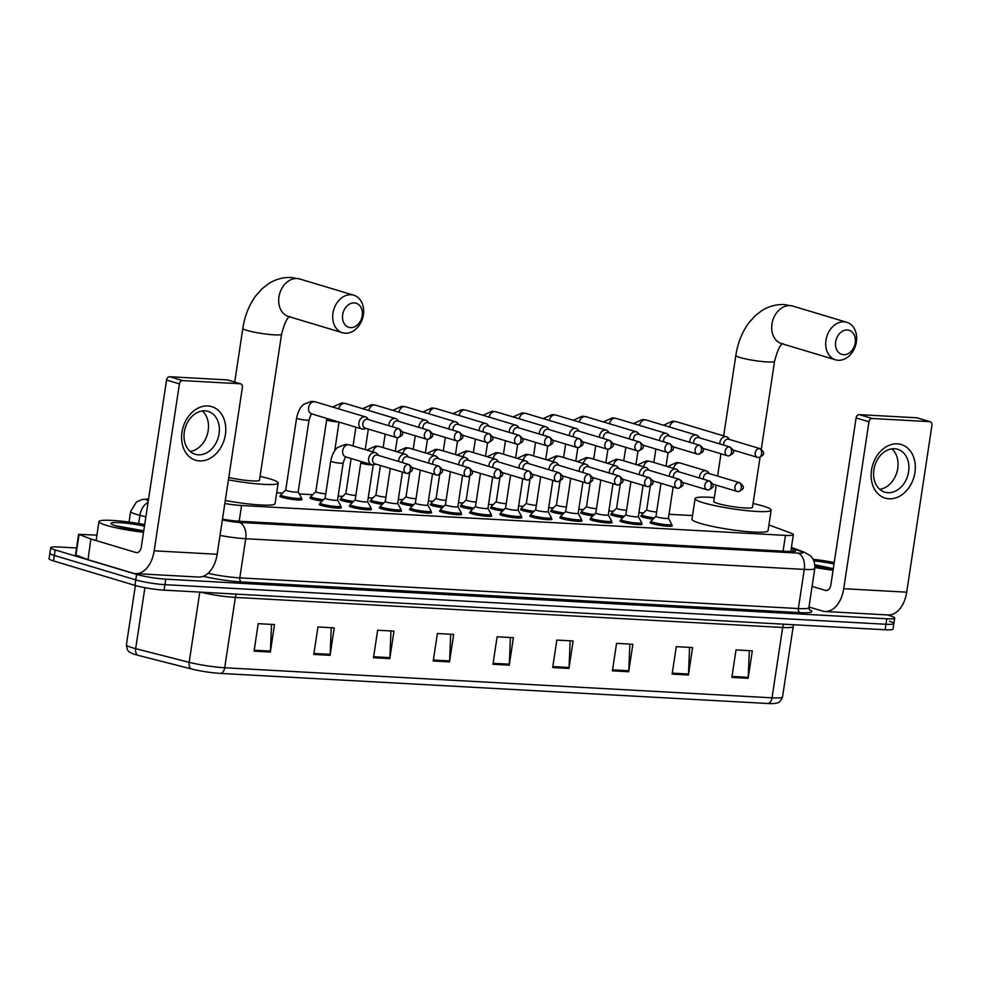 <?xml version="1.0" encoding="UTF-8"?>
<svg xmlns="http://www.w3.org/2000/svg" width="981" height="981" viewBox="0 0 981 981"><rect width="100%" height="100%" fill="white"/><g stroke="black" fill="none" stroke-linecap="round" stroke-linejoin="round"><path stroke-width="1.47" d="M671.605 525.313A11.196 1.3 -171.4 0 1 672.23 525.865A11.196 1.3 -171.4 0 1 664.701 525.975A11.196 1.3 -171.4 0 1 652.475 523.719A11.196 1.3 -171.4 0 1 650.096 522.53A11.196 1.3 -171.4 0 1 650.857 522.174M641.525 523.67A11.196 1.3 -171.4 0 1 642.15 524.222A11.196 1.3 -171.4 0 1 634.621 524.32A11.196 1.3 -171.4 0 1 622.395 522.064A11.196 1.3 -171.4 0 1 620.017 520.874A11.196 1.3 -171.4 0 1 620.777 520.531M611.445 522.015A11.196 1.3 -171.4 0 1 612.07 522.566A11.196 1.3 -171.4 0 1 604.541 522.665A11.196 1.3 -171.4 0 1 592.316 520.408A11.196 1.3 -171.4 0 1 589.937 519.219A11.196 1.3 -171.4 0 1 590.697 518.875M581.365 520.359A11.196 1.3 -171.4 0 1 581.991 520.911A11.196 1.3 -171.4 0 1 574.461 521.021A11.196 1.3 -171.4 0 1 562.236 518.765A11.196 1.3 -171.4 0 1 559.857 517.563A11.196 1.3 -171.4 0 1 560.617 517.22M551.285 518.704A11.196 1.3 -171.4 0 1 551.911 519.256A11.196 1.3 -171.4 0 1 544.381 519.366A11.196 1.3 -171.4 0 1 532.156 517.11A11.196 1.3 -171.4 0 1 529.777 515.908A11.196 1.3 -171.4 0 1 530.537 515.565M521.205 517.048A11.196 1.3 -171.4 0 1 521.831 517.612A11.196 1.3 -171.4 0 1 514.302 517.71A11.196 1.3 -171.4 0 1 502.076 515.454A11.196 1.3 -171.4 0 1 499.697 514.265A11.196 1.3 -171.4 0 1 500.457 513.909M491.125 515.405A11.196 1.3 -171.4 0 1 491.751 515.957A11.196 1.3 -171.4 0 1 484.222 516.055A11.196 1.3 -171.4 0 1 471.996 513.799A11.196 1.3 -171.4 0 1 469.617 512.609A11.196 1.3 -171.4 0 1 470.377 512.266M461.045 513.75A11.196 1.3 -171.4 0 1 461.671 514.302A11.196 1.3 -171.4 0 1 454.142 514.412A11.196 1.3 -171.4 0 1 441.916 512.156A11.196 1.3 -171.4 0 1 439.537 510.954A11.196 1.3 -171.4 0 1 440.297 510.611M430.966 512.094A11.196 1.3 -171.4 0 1 431.591 512.646A11.196 1.3 -171.4 0 1 424.062 512.756A11.196 1.3 -171.4 0 1 411.836 510.5A11.196 1.3 -171.4 0 1 409.457 509.298A11.196 1.3 -171.4 0 1 410.217 508.955M400.886 510.439A11.196 1.3 -171.4 0 1 401.511 510.991A11.196 1.3 -171.4 0 1 393.982 511.101A11.196 1.3 -171.4 0 1 381.756 508.845A11.196 1.3 -171.4 0 1 379.377 507.643A11.196 1.3 -171.4 0 1 380.138 507.3M370.806 508.783A11.196 1.3 -171.4 0 1 371.431 509.347A11.196 1.3 -171.4 0 1 363.902 509.446A11.196 1.3 -171.4 0 1 351.676 507.189A11.196 1.3 -171.4 0 1 349.297 506A11.196 1.3 -171.4 0 1 350.058 505.656M340.726 507.14A11.196 1.3 -171.4 0 1 341.351 507.692A11.196 1.3 -171.4 0 1 333.822 507.79A11.196 1.3 -171.4 0 1 321.596 505.534A11.196 1.3 -171.4 0 1 319.217 504.344A11.196 1.3 -171.4 0 1 319.978 504.001M562.812 514.252A11.196 1.3 -171.4 0 1 552.928 512.278A11.196 1.3 -171.4 0 1 550.549 511.076A11.196 1.3 -171.4 0 1 551.31 510.733M532.732 512.597A11.196 1.3 -171.4 0 1 522.848 510.623A11.196 1.3 -171.4 0 1 520.47 509.433A11.196 1.3 -171.4 0 1 521.23 509.09M502.652 510.942A11.196 1.3 -171.4 0 1 492.769 508.967A11.196 1.3 -171.4 0 1 490.39 507.778A11.196 1.3 -171.4 0 1 491.15 507.435M472.572 509.286A11.196 1.3 -171.4 0 1 462.689 507.324A11.196 1.3 -171.4 0 1 460.31 506.122A11.196 1.3 -171.4 0 1 461.07 505.779M592.892 515.896A11.196 1.3 -171.4 0 1 583.008 513.934A11.196 1.3 -171.4 0 1 580.629 512.732A11.196 1.3 -171.4 0 1 581.39 512.389M653.052 519.207A11.196 1.3 -171.4 0 1 643.168 517.232A11.196 1.3 -171.4 0 1 640.789 516.043A11.196 1.3 -171.4 0 1 641.549 515.699M622.972 517.551A11.196 1.3 -171.4 0 1 613.088 515.589A11.196 1.3 -171.4 0 1 610.709 514.387A11.196 1.3 -171.4 0 1 611.47 514.044M442.492 507.631A11.196 1.3 -171.4 0 1 432.609 505.669A11.196 1.3 -171.4 0 1 430.23 504.467A11.196 1.3 -171.4 0 1 430.99 504.124M412.412 505.988A11.196 1.3 -171.4 0 1 402.529 504.013A11.196 1.3 -171.4 0 1 400.15 502.812A11.196 1.3 -171.4 0 1 400.91 502.468M382.332 504.332A11.196 1.3 -171.4 0 1 372.449 502.358A11.196 1.3 -171.4 0 1 370.07 501.168A11.196 1.3 -171.4 0 1 370.83 500.825M352.253 502.677A11.196 1.3 -171.4 0 1 342.369 500.702A11.196 1.3 -171.4 0 1 339.99 499.513A11.196 1.3 -171.4 0 1 340.75 499.17M322.173 501.021A11.196 1.3 -171.4 0 1 312.289 499.059A11.196 1.3 -171.4 0 1 309.91 497.858A11.196 1.3 -171.4 0 1 310.67 497.514M301.339 498.998A11.196 1.3 -171.4 0 1 301.964 499.55A11.196 1.3 -171.4 0 1 294.435 499.66A11.196 1.3 -171.4 0 1 282.209 497.404A11.196 1.3 -171.4 0 1 279.83 496.202A11.196 1.3 -171.4 0 1 280.591 495.859M224.833 503.498A20.981 2.453 8.6 0 0 241.559 505.509L785.462 535.393A20.981 2.453 8.6 0 0 793.359 534.67A20.981 2.453 8.6 0 0 790.882 533.088L768.92 524.945M692.525 515.565L669.03 514.277M643.585 512.879L638.95 512.622M613.505 511.224L608.87 510.966M583.425 509.568L578.79 509.311M553.345 507.913L548.71 507.668M523.265 506.27L518.63 506.012M493.185 504.614L488.55 504.357M463.106 502.959L458.47 502.701M433.026 501.303L428.39 501.046M402.946 499.648L398.311 499.403M372.866 498.005L368.231 497.747M342.798 496.349L338.151 496.092M312.718 494.694L299.279 493.958M282.638 493.038L276.703 492.72M887.241 614.915L890.233 615.81A20.981 2.453 -171.4 0 1 894.697 618.055A20.981 2.453 -171.4 0 1 886.799 618.778L165.764 579.158A20.981 2.453 -171.4 0 1 136.617 574.4L55.169 549.949A20.981 2.453 -171.4 0 1 50.718 547.705A20.981 2.453 -171.4 0 1 58.602 546.981L76.567 547.974M894.697 618.055L893.863 623.548A20.981 2.453 -171.4 0 1 885.978 624.272L164.931 584.651A20.981 2.453 -171.4 0 1 135.783 579.894L54.347 555.442A20.981 2.453 -171.4 0 1 49.884 553.198A20.981 2.453 -171.4 0 0 54.347 555.442L135.783 579.894A20.981 2.453 -171.4 0 0 164.931 584.651L885.978 624.272A20.981 2.453 -171.4 0 0 893.863 623.548A20.981 2.453 -171.4 0 0 889.399 621.304M222.466 519.17A20.981 2.453 8.6 0 0 239.732 521.267L787.866 551.396A20.981 2.453 8.6 0 0 795.763 550.672A20.981 2.453 8.6 0 0 793.286 549.078L791.287 548.342M767.939 703.5L220.627 673.42A22.943 2.673 -171.4 0 1 191.479 668.968L137.99 655.308A22.943 2.673 -171.4 0 1 132.153 653.469C130.166 651.838 127.358 653.174 126.414 644.762A27.983 3.262 8.6 0 0 135.672 648.662L189.161 662.322A27.983 3.262 8.6 0 0 224.71 667.754L772.022 697.834A6.99 4.402 93.1 0 1 767.939 703.5A22.943 2.673 -171.4 0 0 774.487 703.487C776.878 702.519 779.159 704.616 782.544 696.866L793.188 626.528A27.983 3.262 -171.4 0 1 782.666 627.484L235.354 597.417A27.983 3.262 -171.4 0 1 200.418 592.144M893.863 623.548L893.029 629.042A20.981 2.453 -171.4 0 1 885.144 629.765L164.097 590.145A20.981 2.453 -171.4 0 1 134.949 585.387L53.514 560.936A20.981 2.453 -171.4 0 1 49.05 558.692L50.718 547.705M373.503 657.711L377.66 630.231L393.957 631.126L389.8 658.607L373.503 657.711M313.785 654.437L317.942 626.957L334.227 627.852L330.07 655.333L313.785 654.437M254.054 651.151L258.211 623.671L274.496 624.566L270.351 652.046L254.054 651.151M552.683 667.558L556.84 640.078L573.125 640.973L568.968 668.453L552.683 667.558M612.414 670.845L616.559 643.364L632.855 644.259L628.698 671.74L612.414 670.845M672.132 674.119L676.289 646.651L692.574 647.546L688.417 675.014L672.132 674.119M731.863 677.405L736.008 649.925L752.304 650.82L748.147 678.3L731.863 677.405M433.234 660.998L437.391 633.518L453.676 634.413L449.519 661.893L433.234 660.998M492.953 664.272L497.109 636.804L513.406 637.699L509.249 665.167L492.953 664.272M510.402 637.527L509.335 664.198A5.592 3.519 93.1 0 1 509.249 665.167M450.684 634.253L449.617 660.924A5.592 3.519 93.1 0 1 449.519 661.893M749.3 650.661L748.233 677.331A5.592 3.519 93.1 0 1 748.147 678.3M689.582 647.374L688.515 674.045A5.592 3.519 93.1 0 1 688.417 675.014M629.851 644.1L628.784 670.771A5.592 3.519 93.1 0 1 628.698 671.74M570.133 640.814L569.066 667.485A5.592 3.519 93.1 0 1 568.968 668.453M271.504 624.407L270.437 651.077A5.592 3.519 93.1 0 1 270.351 652.046M331.222 627.681L330.168 654.352A5.592 3.519 93.1 0 1 330.07 655.333M390.953 630.967L389.886 657.638A5.592 3.519 93.1 0 1 389.8 658.607M813.114 559.293A34.973 4.083 -171.4 0 1 834.242 562.493M833.31 568.649A22.808 2.661 -171.4 0 1 814.966 566.025M813.899 560.899A22.808 2.661 -171.4 0 1 834.009 564.001M832.979 568.624L814.88 564.7M833.077 570.169A34.973 4.083 -171.4 0 1 814.917 567.521M828.455 568.146L814.929 565.24M897.382 443.841A27.983 21.508 -73.3 0 1 914.942 472.511A27.983 21.508 -73.3 0 1 889.068 498.802A27.983 21.508 -73.3 0 1 871.508 470.132A27.983 21.508 -73.3 0 1 897.382 443.841M887.928 492.707A22.379 17.204 106.7 0 0 908.247 473.688A22.379 17.204 106.7 0 0 897.689 449.286A22.379 17.204 106.7 0 0 894.574 448.746A22.379 17.204 106.7 0 0 874.255 467.765A22.379 17.204 106.7 0 0 884.813 492.168A22.379 17.204 106.7 0 0 887.928 492.707M891.888 448.857A22.379 17.204 -73.3 0 1 896.842 472.413A22.379 17.204 -73.3 0 1 879.736 489.335M808.982 606.994L822.421 611.028A27.983 17.597 -86.9 0 0 825.046 611.494A27.983 17.597 -86.9 0 0 843.721 588.698L868.97 421.781L856.106 417.918L830.858 584.848A6.99 4.402 93.1 0 1 826.198 590.537A6.99 4.402 93.1 0 1 825.536 590.427L812.096 586.393M825.046 611.494L888.026 614.952A27.983 17.597 -86.9 0 0 906.702 592.168L931.95 425.239A3.495 2.685 106.7 0 0 930.246 421.744A3.495 2.685 106.7 0 0 929.755 421.658L916.892 417.796A3.495 2.685 -73.3 0 1 917.382 417.881L930.246 421.744M856.106 417.918A3.495 2.685 -73.3 0 1 859.344 414.632L872.207 418.495L929.755 421.658M872.207 418.495A3.495 2.685 106.7 0 0 868.97 421.781M859.344 414.632L916.892 417.796M847.326 329.984A12.594 9.675 106.7 0 0 835.689 341.805A12.594 9.675 106.7 0 0 843.586 354.705A12.594 9.675 106.7 0 0 855.236 342.884A12.594 9.675 106.7 0 0 847.326 329.984M838.265 360.297A19.583 15.058 -73.3 0 1 835.542 359.819A19.583 15.058 -73.3 0 1 826.296 338.47A19.583 15.058 -73.3 0 1 844.077 321.829A19.583 15.058 -73.3 0 1 846.799 322.295A19.583 15.058 -73.3 0 1 856.045 343.657A19.583 15.058 -73.3 0 1 838.265 360.297M716.228 485.154L713.763 501.45A19.583 2.281 8.6 0 0 717.92 503.535A19.583 2.281 8.6 0 0 739.318 507.484A19.583 2.281 8.6 0 0 752.488 507.3L760.042 457.391M753.065 503.486A38.467 4.488 -171.4 0 1 762.985 506.012A38.467 4.488 -171.4 0 1 771.164 510.132A38.467 4.488 -171.4 0 1 745.29 510.488A38.467 4.488 -171.4 0 1 703.267 502.738A38.467 4.488 -171.4 0 1 695.088 498.618A38.467 4.488 -171.4 0 1 714.34 497.625M771.164 510.132L768.049 530.733A38.467 4.488 -171.4 0 1 742.163 531.101A38.467 4.488 -171.4 0 1 700.152 523.339A38.467 4.488 -171.4 0 1 691.973 519.231L695.088 498.618M354.325 302.896A12.594 9.675 106.7 0 0 342.676 314.717A12.594 9.675 106.7 0 0 350.585 327.617A12.594 9.675 106.7 0 0 362.222 315.796A12.594 9.675 106.7 0 0 354.325 302.896M345.263 333.197A19.583 15.058 -73.3 0 1 342.541 332.731A19.583 15.058 -73.3 0 1 333.295 311.382A19.583 15.058 -73.3 0 1 351.075 294.729A19.583 15.058 -73.3 0 1 353.798 295.207A19.583 15.058 -73.3 0 1 363.044 316.556A19.583 15.058 -73.3 0 1 345.263 333.197M260.063 476.398A38.467 4.488 -171.4 0 1 269.983 478.924A38.467 4.488 -171.4 0 1 278.163 483.044A38.467 4.488 -171.4 0 1 228.414 479.856M228.769 477.465A19.583 2.281 8.6 0 0 248.782 480.641A19.583 2.281 8.6 0 0 259.487 480.212L281.572 334.178A19.583 2.281 8.6 0 1 274.214 334.852A19.583 2.281 8.6 0 1 247.004 330.413A19.583 2.281 8.6 0 1 242.847 328.316L234.717 382.063M278.163 483.044L275.048 503.645A38.467 4.488 -171.4 0 1 225.287 500.469M656.645 511.996A6.291 0.736 -171.4 0 1 648.012 510.574A6.291 0.736 -171.4 0 1 646.675 509.899A6.291 0.736 -171.4 0 1 646.7 509.838M654.401 517.894A10.497 1.226 -171.4 0 1 643.916 515.896A10.497 1.226 -171.4 0 1 641.684 514.767A10.497 1.226 -171.4 0 1 641.746 514.669L646.675 509.875L650.256 486.196M729.533 439.488L728.638 438.274A6.291 4.844 106.7 0 0 726.565 436.766A6.291 4.844 106.7 0 0 725.682 436.619A6.291 4.844 106.7 0 0 719.87 442.529A6.291 4.844 106.7 0 0 719.784 443.939M760.091 448.66C764.322 452.216 765.977 454.644 758.534 457.563A4.549 2.857 93.1 0 0 761.575 453.86A4.549 2.857 -86.9 0 0 759.466 448.55A4.549 3.495 106.7 0 1 760.091 448.66L728.638 439.218A4.549 3.495 106.7 0 0 728 439.108A4.549 3.495 106.7 0 0 723.794 443.375A4.549 3.495 106.7 0 0 723.819 445.153M626.565 510.341A6.291 0.736 -171.4 0 1 617.932 508.918A6.291 0.736 -171.4 0 1 616.595 508.256A6.291 0.736 -171.4 0 1 616.62 508.195L611.666 513.014A10.497 1.226 -171.4 0 0 611.604 513.112L611.335 514.939M624.321 516.239A10.497 1.226 -171.4 0 1 613.836 514.24A10.497 1.226 -171.4 0 1 611.604 513.112M699.453 437.833L698.558 436.619A6.291 4.844 106.7 0 0 696.485 435.123A6.291 4.844 106.7 0 0 695.615 434.963A6.291 4.844 106.7 0 0 689.79 440.874A6.291 4.844 106.7 0 0 689.704 442.284M730.011 447.005C734.242 450.561 735.897 452.989 728.454 455.907A4.549 2.857 93.1 0 0 731.495 452.204A4.549 2.857 -86.9 0 0 729.386 446.895A4.549 3.495 106.7 0 1 730.011 447.005L698.558 437.563A4.549 3.495 106.7 0 0 697.92 437.452A4.549 3.495 106.7 0 0 693.714 441.72A4.549 3.495 106.7 0 0 693.739 443.498M596.485 508.685A6.291 0.736 -171.4 0 1 587.852 507.275A6.291 0.736 -171.4 0 1 586.515 506.601A6.291 0.736 -171.4 0 1 586.54 506.539L581.586 511.359A10.497 1.226 -171.4 0 0 581.525 511.469L581.255 513.284M594.241 514.584A10.497 1.226 -171.4 0 1 583.756 512.585A10.497 1.226 -171.4 0 1 581.525 511.469M669.373 436.177L668.478 434.975A6.291 4.844 106.7 0 0 666.406 433.467A6.291 4.844 106.7 0 0 665.535 433.308A6.291 4.844 106.7 0 0 659.71 439.23A6.291 4.844 106.7 0 0 659.624 440.628M699.931 445.362C704.162 448.918 705.817 451.346 698.374 454.252A4.549 2.857 93.1 0 0 701.415 450.549A4.549 2.857 -86.9 0 0 699.306 445.251A4.549 3.495 106.7 0 1 699.931 445.362L668.478 435.907A4.549 3.495 106.7 0 0 667.84 435.797A4.549 3.495 106.7 0 0 663.634 440.077A4.549 3.495 106.7 0 0 663.659 441.842M566.405 507.042A6.291 0.736 -171.4 0 1 557.772 505.62A6.291 0.736 -171.4 0 1 556.435 504.945A6.291 0.736 -171.4 0 1 556.46 504.884M564.161 512.94A10.497 1.226 -171.4 0 1 553.676 510.929A10.497 1.226 -171.4 0 1 551.445 509.813A10.497 1.226 -171.4 0 1 551.506 509.715L556.435 504.908M639.293 434.534L638.398 433.32A6.291 4.844 106.7 0 0 636.326 431.812A6.291 4.844 106.7 0 0 635.455 431.665A6.291 4.844 106.7 0 0 629.63 437.575A6.291 4.844 106.7 0 0 629.544 438.985M669.851 443.706C674.082 447.262 675.737 449.69 668.294 452.597A4.549 2.857 93.1 0 0 671.335 448.893A4.549 2.857 -86.9 0 0 669.226 443.596A4.549 3.495 106.7 0 1 669.851 443.706L638.398 434.264A4.549 3.495 106.7 0 0 637.76 434.154A4.549 3.495 106.7 0 0 633.554 438.421A4.549 3.495 106.7 0 0 633.579 440.187M536.325 505.387A6.291 0.736 -171.4 0 1 527.692 503.964A6.291 0.736 -171.4 0 1 526.356 503.29A6.291 0.736 -171.4 0 1 526.38 503.228L521.426 508.06A10.497 1.226 -171.4 0 0 521.365 508.158L521.095 509.985M534.081 511.285A10.497 1.226 -171.4 0 1 523.596 509.286A10.497 1.226 -171.4 0 1 521.365 508.158M609.213 432.879L608.318 431.665A6.291 4.844 106.7 0 0 606.246 430.156A6.291 4.844 106.7 0 0 605.375 430.009A6.291 4.844 106.7 0 0 599.55 435.92A6.291 4.844 106.7 0 0 599.465 437.33M639.771 442.051C644.002 445.607 645.657 448.035 638.214 450.941A4.549 2.857 93.1 0 0 641.255 447.238A4.549 2.857 -86.9 0 0 639.146 441.94A4.549 3.495 106.7 0 1 639.771 442.051L608.318 432.609A4.549 3.495 106.7 0 0 607.68 432.498A4.549 3.495 106.7 0 0 603.474 436.766A4.549 3.495 106.7 0 0 603.499 438.532M506.245 503.731A6.291 0.736 -171.4 0 1 497.612 502.309A6.291 0.736 -171.4 0 1 496.276 501.634A6.291 0.736 -171.4 0 1 496.3 501.573M504.001 509.63A10.497 1.226 -171.4 0 1 493.517 507.631A10.497 1.226 -171.4 0 1 491.285 506.503A10.497 1.226 -171.4 0 1 491.346 506.404L496.276 501.61M579.133 431.223L578.238 430.009A6.291 4.844 106.7 0 0 576.166 428.501A6.291 4.844 106.7 0 0 575.295 428.354A6.291 4.844 106.7 0 0 569.471 434.264A6.291 4.844 106.7 0 0 569.385 435.674M609.692 440.395C613.922 443.952 615.577 446.38 608.134 449.298A4.549 2.857 93.1 0 0 611.175 445.595A4.549 2.857 -86.9 0 0 609.066 440.285A4.549 3.495 106.7 0 1 609.692 440.395L578.238 430.953A4.549 3.495 106.7 0 0 577.601 430.843A4.549 3.495 106.7 0 0 573.395 435.11A4.549 3.495 106.7 0 0 573.419 436.888M476.165 502.076A6.291 0.736 -171.4 0 1 467.532 500.653A6.291 0.736 -171.4 0 1 466.196 499.991A6.291 0.736 -171.4 0 1 466.22 499.93L461.266 504.749A10.497 1.226 -171.4 0 0 461.205 504.859L460.935 506.674M473.921 507.974A10.497 1.226 -171.4 0 1 463.437 505.975A10.497 1.226 -171.4 0 1 461.205 504.859M549.053 429.568L548.158 428.354A6.291 4.844 106.7 0 0 546.086 426.858A6.291 4.844 106.7 0 0 545.215 426.698A6.291 4.844 106.7 0 0 539.391 432.609A6.291 4.844 106.7 0 0 539.305 434.019M579.612 438.752C583.842 442.296 585.498 444.724 578.054 447.643A4.549 2.857 93.1 0 0 581.095 443.939A4.549 2.857 -86.9 0 0 578.986 438.642A4.549 3.495 106.7 0 1 579.612 438.752L548.158 429.298A4.549 3.495 106.7 0 0 547.521 429.188A4.549 3.495 106.7 0 0 543.315 433.455A4.549 3.495 106.7 0 0 543.339 435.233M446.085 500.42A6.291 0.736 -171.4 0 1 437.452 499.01A6.291 0.736 -171.4 0 1 436.116 498.336A6.291 0.736 -171.4 0 1 436.14 498.274L431.186 503.106A10.497 1.226 -171.4 0 0 431.125 503.204L430.855 505.019M443.841 506.319A10.497 1.226 -171.4 0 1 433.357 504.32A10.497 1.226 -171.4 0 1 431.125 503.204M518.974 427.912L518.078 426.71A6.291 4.844 106.7 0 0 516.006 425.202A6.291 4.844 106.7 0 0 515.135 425.043A6.291 4.844 106.7 0 0 509.311 430.966A6.291 4.844 106.7 0 0 509.225 432.363M549.532 437.097C553.762 440.653 555.418 443.081 547.974 445.987A4.549 2.857 93.1 0 0 551.015 442.284A4.549 2.857 -86.9 0 0 548.906 436.986A4.549 3.495 106.7 0 1 549.532 437.097L518.078 427.642A4.549 3.495 106.7 0 0 517.441 427.532A4.549 3.495 106.7 0 0 513.235 431.812A4.549 3.495 106.7 0 0 513.259 433.577M416.005 498.777A6.291 0.736 -171.4 0 1 407.373 497.355A6.291 0.736 -171.4 0 1 406.036 496.68A6.291 0.736 -171.4 0 1 406.06 496.619M413.761 504.675A10.497 1.226 -171.4 0 1 403.277 502.664A10.497 1.226 -171.4 0 1 401.045 501.549A10.497 1.226 -171.4 0 1 401.106 501.45L406.036 496.644M488.894 426.269L487.998 425.055A6.291 4.844 106.7 0 0 485.926 423.547A6.291 4.844 106.7 0 0 485.055 423.4A6.291 4.844 106.7 0 0 479.231 429.31A6.291 4.844 106.7 0 0 479.145 430.72M519.452 435.441C523.682 438.998 525.338 441.425 517.894 444.332A4.549 2.857 93.1 0 0 520.936 440.628A4.549 2.857 -86.9 0 0 518.826 435.331A4.549 3.495 106.7 0 1 519.452 435.441L487.998 425.999A4.549 3.495 106.7 0 0 487.361 425.889A4.549 3.495 106.7 0 0 483.155 430.156A4.549 3.495 106.7 0 0 483.179 431.922M385.925 497.122A6.291 0.736 -171.4 0 1 377.293 495.699A6.291 0.736 -171.4 0 1 375.956 495.025A6.291 0.736 -171.4 0 1 375.981 494.964L371.026 499.795A10.497 1.226 -171.4 0 0 370.977 499.893L370.695 501.72M383.681 503.02A10.497 1.226 -171.4 0 1 373.197 501.021A10.497 1.226 -171.4 0 1 370.977 499.893M458.814 424.614L457.919 423.4A6.291 4.844 106.7 0 0 455.846 421.891A6.291 4.844 106.7 0 0 454.976 421.744A6.291 4.844 106.7 0 0 449.151 427.655A6.291 4.844 106.7 0 0 449.065 429.065M489.372 433.786C493.602 437.342 495.258 439.77 487.815 442.689A4.549 2.857 93.1 0 0 490.856 438.973A4.549 2.857 -86.9 0 0 488.746 433.676A4.549 3.495 106.7 0 1 489.372 433.786L457.919 424.344A4.549 3.495 106.7 0 0 457.281 424.233A4.549 3.495 106.7 0 0 453.075 428.501A4.549 3.495 106.7 0 0 453.099 430.279M355.845 495.466A6.291 0.736 -171.4 0 1 347.213 494.044A6.291 0.736 -171.4 0 1 345.876 493.369A6.291 0.736 -171.4 0 1 345.901 493.32M353.601 501.365A10.497 1.226 -171.4 0 1 343.117 499.366A10.497 1.226 -171.4 0 1 340.898 498.238A10.497 1.226 -171.4 0 1 340.947 498.14L345.876 493.345M428.734 422.958L427.839 421.744A6.291 4.844 106.7 0 0 425.766 420.236A6.291 4.844 106.7 0 0 424.896 420.089A6.291 4.844 106.7 0 0 419.071 425.999A6.291 4.844 106.7 0 0 418.985 427.409M459.292 432.13C463.523 435.687 465.178 438.115 457.747 441.033A4.549 2.857 93.1 0 0 460.776 437.33A4.549 2.857 -86.9 0 0 458.667 432.02A4.549 3.495 106.7 0 1 459.292 432.13L427.839 422.688A4.549 3.495 106.7 0 0 427.201 422.578A4.549 3.495 106.7 0 0 422.995 426.845A4.549 3.495 106.7 0 0 423.019 428.623M325.766 493.811A6.291 0.736 -171.4 0 1 317.133 492.401A6.291 0.736 -171.4 0 1 315.796 491.726A6.291 0.736 -171.4 0 1 315.833 491.665L310.867 496.484A10.497 1.226 -171.4 0 0 310.818 496.594L310.536 498.409M323.522 499.709A10.497 1.226 -171.4 0 1 313.037 497.71A10.497 1.226 -171.4 0 1 310.818 496.594M398.654 421.303L397.759 420.089A6.291 4.844 106.7 0 0 395.686 418.593A6.291 4.844 106.7 0 0 394.816 418.433A6.291 4.844 106.7 0 0 388.991 424.344A6.291 4.844 106.7 0 0 388.905 425.754M429.212 430.487C433.443 434.031 435.098 436.471 427.667 439.378A4.549 2.857 93.1 0 0 430.696 435.674A4.549 2.857 -86.9 0 0 428.587 430.377A4.549 3.495 106.7 0 1 429.212 430.487L397.759 421.033A4.549 3.495 106.7 0 0 397.121 420.923A4.549 3.495 106.7 0 0 392.915 425.202A4.549 3.495 106.7 0 0 392.94 426.968M285.716 490.034L280.787 494.841A10.497 1.226 -171.4 0 0 280.738 494.939A10.497 1.226 -171.4 0 0 282.957 496.055A10.497 1.226 -171.4 0 0 294.423 498.176A10.497 1.226 -171.4 0 0 301.486 498.078A10.497 1.226 -171.4 0 0 301.461 497.968L298.163 491.922A6.291 0.736 -171.4 0 1 298.163 491.947A6.291 0.736 -171.4 0 1 293.932 492.008A6.291 0.736 -171.4 0 1 287.053 490.745A6.291 0.736 -171.4 0 1 285.716 490.071A6.291 0.736 -171.4 0 1 285.753 490.01M368.574 419.647L367.679 418.446A6.291 4.844 106.7 0 0 365.606 416.937A6.291 4.844 106.7 0 0 364.736 416.778A6.291 4.844 106.7 0 0 358.911 422.701A6.291 4.844 106.7 0 0 361.989 428.991A6.291 4.844 106.7 0 0 362.86 429.151A6.291 4.844 106.7 0 0 364.552 428.881L365.962 428.366M399.144 428.832L367.679 419.377A4.549 3.495 106.7 0 0 367.041 419.267A4.549 3.495 106.7 0 0 362.835 423.547A4.549 3.495 106.7 0 0 365.067 428.096L396.52 437.538A4.549 3.495 106.7 0 0 397.158 437.649A4.549 2.857 93.1 0 0 397.587 437.722A4.549 2.857 93.1 0 0 400.616 434.019A4.549 2.857 -86.9 0 0 398.507 428.722A4.549 3.495 106.7 0 0 394.374 432.584A4.549 3.495 106.7 0 0 396.52 437.538L397.587 437.722C405.018 434.816 403.363 432.388 399.144 428.832A4.549 3.495 106.7 0 0 398.507 428.722M660.973 483.326L655.97 516.386L651.053 521.156A10.497 1.226 -171.4 0 0 650.992 521.254A10.497 1.226 -171.4 0 0 653.223 522.37A10.497 1.226 -171.4 0 0 664.689 524.492A10.497 1.226 -171.4 0 0 671.74 524.394A10.497 1.226 -171.4 0 0 671.715 524.283L668.429 518.238A6.291 0.736 -171.4 0 1 668.429 518.275A6.291 0.736 -171.4 0 1 664.186 518.324A6.291 0.736 -171.4 0 1 657.319 517.061A6.291 0.736 -171.4 0 1 655.97 516.386A6.291 0.736 -171.4 0 1 656.007 516.325M709.214 473.553L708.319 472.339A6.291 4.844 106.7 0 0 706.246 470.843A6.291 4.844 106.7 0 0 699.551 476.594A6.291 4.844 106.7 0 0 699.465 478.005M739.772 482.738C744.003 486.282 745.658 488.722 738.215 491.628A4.549 2.857 93.1 0 0 741.256 487.925A4.549 2.857 -86.9 0 0 739.147 482.627A4.549 3.495 106.7 0 1 739.772 482.738L708.319 473.283A4.549 3.495 106.7 0 0 707.681 473.173A4.549 3.495 106.7 0 0 703.475 477.453A4.549 3.495 106.7 0 0 703.5 479.219M630.893 481.671L625.89 514.731L620.973 519.501A10.497 1.226 -171.4 0 0 620.912 519.599A10.497 1.226 -171.4 0 0 623.143 520.727A10.497 1.226 -171.4 0 0 634.609 522.836A10.497 1.226 -171.4 0 0 641.66 522.738A10.497 1.226 -171.4 0 0 641.635 522.628L638.349 516.582A6.291 0.736 -171.4 0 1 638.349 516.619A6.291 0.736 -171.4 0 1 634.106 516.68A6.291 0.736 -171.4 0 1 627.239 515.405A6.291 0.736 -171.4 0 1 625.89 514.731A6.291 0.736 -171.4 0 1 625.927 514.669M679.134 471.898L678.239 470.696A6.291 4.844 106.7 0 0 676.167 469.188A6.291 4.844 106.7 0 0 669.471 474.951A6.291 4.844 106.7 0 0 669.385 476.349M709.692 481.082C713.923 484.639 715.578 487.067 708.135 489.973A4.549 2.857 93.1 0 0 711.176 486.269A4.549 2.857 -86.9 0 0 709.067 480.972A4.549 3.495 106.7 0 1 709.692 481.082L678.239 471.628A4.549 3.495 106.7 0 0 677.601 471.518A4.549 3.495 106.7 0 0 673.395 475.797A4.549 3.495 106.7 0 0 673.42 477.563M600.813 480.016L595.823 513.075L590.893 517.845A10.497 1.226 -171.4 0 0 590.832 517.943A10.497 1.226 -171.4 0 0 593.064 519.072A10.497 1.226 -171.4 0 0 604.529 521.181A10.497 1.226 -171.4 0 0 611.58 521.083A10.497 1.226 -171.4 0 0 611.555 520.972L608.269 514.927A6.291 0.736 -171.4 0 1 608.269 514.964A6.291 0.736 -171.4 0 1 604.026 515.025A6.291 0.736 -171.4 0 1 597.159 513.75A6.291 0.736 -171.4 0 1 595.823 513.075A6.291 0.736 -171.4 0 1 595.847 513.026M649.054 470.255L648.159 469.041A6.291 4.844 106.7 0 0 646.087 467.532A6.291 4.844 106.7 0 0 639.391 473.296A6.291 4.844 106.7 0 0 639.305 474.706M679.612 479.427C683.843 482.983 685.498 485.411 678.055 488.317A4.549 2.857 93.1 0 0 681.096 484.614A4.549 2.857 -86.9 0 0 678.987 479.317A4.549 3.495 106.7 0 1 679.612 479.427L648.159 469.985A4.549 3.495 106.7 0 0 647.521 469.874A4.549 3.495 106.7 0 0 643.315 474.142A4.549 3.495 106.7 0 0 643.34 475.908M578.177 513.247A6.291 0.736 -171.4 0 1 578.189 513.308A6.291 0.736 -171.4 0 1 573.946 513.37A6.291 0.736 -171.4 0 1 567.079 512.107A6.291 0.736 -171.4 0 1 565.743 511.432A6.291 0.736 -171.4 0 1 565.767 511.371M618.974 468.599L618.079 467.385A6.291 4.844 106.7 0 0 616.007 465.877A6.291 4.844 106.7 0 0 609.311 471.64A6.291 4.844 106.7 0 0 609.226 473.05M582.922 482.027L578.189 513.308L581.475 519.317A10.497 1.226 -171.4 0 1 581.5 519.44A10.497 1.226 -171.4 0 1 574.449 519.538A10.497 1.226 -171.4 0 1 562.984 517.416A10.497 1.226 -171.4 0 1 560.752 516.3A10.497 1.226 -171.4 0 1 560.813 516.19L565.743 511.395L570.734 478.36M649.532 477.772C653.763 481.328 655.418 483.756 647.987 486.674A4.549 2.857 93.1 0 0 651.016 482.971A4.549 2.857 -86.9 0 0 648.907 477.661A4.549 3.495 106.7 0 1 649.532 477.772L618.079 468.329A4.549 3.495 106.7 0 0 617.441 468.219A4.549 3.495 106.7 0 0 613.235 472.486A4.549 3.495 106.7 0 0 613.26 474.264M548.097 511.591A6.291 0.736 -171.4 0 1 548.109 511.653A6.291 0.736 -171.4 0 1 543.866 511.714A6.291 0.736 -171.4 0 1 536.999 510.451A6.291 0.736 -171.4 0 1 535.663 509.777A6.291 0.736 -171.4 0 1 535.687 509.715M588.894 466.944L587.999 465.73A6.291 4.844 106.7 0 0 585.927 464.234A6.291 4.844 106.7 0 0 579.231 469.985A6.291 4.844 106.7 0 0 579.146 471.395M552.843 480.371L548.109 511.653L551.396 517.674A10.497 1.226 -171.4 0 1 551.42 517.784A10.497 1.226 -171.4 0 1 544.369 517.882A10.497 1.226 -171.4 0 1 532.904 515.761A10.497 1.226 -171.4 0 1 530.672 514.645A10.497 1.226 -171.4 0 1 530.733 514.547L535.663 509.74L540.654 476.717M619.452 476.116C623.683 479.672 625.338 482.1 617.907 485.019A4.549 2.857 93.1 0 0 620.936 481.315A4.549 2.857 -86.9 0 0 618.827 476.006A4.549 3.495 106.7 0 1 619.452 476.116L587.999 466.674A4.549 3.495 106.7 0 0 587.361 466.564A4.549 3.495 106.7 0 0 583.155 470.831A4.549 3.495 106.7 0 0 583.18 472.609M518.017 509.936A6.291 0.736 -171.4 0 1 518.029 510.01A6.291 0.736 -171.4 0 1 513.786 510.059A6.291 0.736 -171.4 0 1 506.919 508.796A6.291 0.736 -171.4 0 1 505.583 508.121A6.291 0.736 -171.4 0 1 505.607 508.06M558.814 465.288L557.919 464.087A6.291 4.844 106.7 0 0 555.847 462.578A6.291 4.844 106.7 0 0 549.152 468.342A6.291 4.844 106.7 0 0 549.066 469.74M522.763 478.716L518.029 510.01L521.328 516.018A10.497 1.226 -171.4 0 1 521.34 516.129A10.497 1.226 -171.4 0 1 514.289 516.227A10.497 1.226 -171.4 0 1 502.824 514.118A10.497 1.226 -171.4 0 1 500.592 512.989A10.497 1.226 -171.4 0 1 500.653 512.891L505.583 508.084L510.574 475.062M589.385 474.473C593.603 478.017 595.259 480.457 587.827 483.363A4.549 2.857 93.1 0 0 590.856 479.66A4.549 2.857 -86.9 0 0 588.747 474.363A4.549 3.495 106.7 0 1 589.385 474.473L557.919 465.019A4.549 3.495 106.7 0 0 557.282 464.908A4.549 3.495 106.7 0 0 553.076 469.188A4.549 3.495 106.7 0 0 553.1 470.954M487.937 508.281A6.291 0.736 -171.4 0 1 487.949 508.354A6.291 0.736 -171.4 0 1 483.707 508.416A6.291 0.736 -171.4 0 1 476.84 507.14A6.291 0.736 -171.4 0 1 475.503 506.466A6.291 0.736 -171.4 0 1 475.527 506.404M528.734 463.633L527.839 462.431A6.291 4.844 106.7 0 0 525.767 460.923A6.291 4.844 106.7 0 0 519.072 466.686A6.291 4.844 106.7 0 0 518.986 468.096M492.683 477.06L487.949 508.354L491.248 514.363A10.497 1.226 -171.4 0 1 491.26 514.473A10.497 1.226 -171.4 0 1 484.209 514.571A10.497 1.226 -171.4 0 1 472.744 512.462A10.497 1.226 -171.4 0 1 470.512 511.334A10.497 1.226 -171.4 0 1 470.573 511.236L475.503 506.441L480.494 473.406M559.305 472.817C563.523 476.374 565.179 478.802 557.748 481.708A4.549 2.857 93.1 0 0 560.776 478.005A4.549 2.857 -86.9 0 0 558.667 472.707A4.549 3.495 106.7 0 1 559.305 472.817L527.839 463.363A4.549 3.495 106.7 0 0 527.202 463.265A4.549 3.495 106.7 0 0 522.996 467.532A4.549 3.495 106.7 0 0 523.02 469.298M457.857 506.637A6.291 0.736 -171.4 0 1 457.869 506.699A6.291 0.736 -171.4 0 1 453.639 506.76A6.291 0.736 -171.4 0 1 446.76 505.485A6.291 0.736 -171.4 0 1 445.423 504.823A6.291 0.736 -171.4 0 1 445.448 504.761L440.494 509.58A10.497 1.226 -171.4 0 0 440.432 509.679L440.162 511.506M498.655 461.99L497.759 460.776A6.291 4.844 106.7 0 0 495.687 459.267A6.291 4.844 106.7 0 0 488.992 465.031A6.291 4.844 106.7 0 0 488.906 466.441M462.603 475.417L457.869 506.699L461.168 512.707A10.497 1.226 -171.4 0 1 461.193 512.818A10.497 1.226 -171.4 0 1 454.129 512.916A10.497 1.226 -171.4 0 1 442.664 510.807A10.497 1.226 -171.4 0 1 440.432 509.679M529.225 471.162C533.443 474.718 535.099 477.146 527.668 480.052A4.549 2.857 93.1 0 0 530.696 476.349A4.549 2.857 -86.9 0 0 528.587 471.052A4.549 3.495 106.7 0 1 529.225 471.162L497.759 461.72A4.549 3.495 106.7 0 0 497.122 461.61A4.549 3.495 106.7 0 0 492.916 465.877A4.549 3.495 106.7 0 0 492.94 467.643M427.777 504.982A6.291 0.736 -171.4 0 1 427.79 505.043A6.291 0.736 -171.4 0 1 423.559 505.105A6.291 0.736 -171.4 0 1 416.68 503.842A6.291 0.736 -171.4 0 1 415.343 503.167A6.291 0.736 -171.4 0 1 415.368 503.106M468.575 460.334L467.692 459.12A6.291 4.844 106.7 0 0 465.607 457.612A6.291 4.844 106.7 0 0 458.912 463.375A6.291 4.844 106.7 0 0 458.826 464.786M432.523 473.762L427.79 505.043L431.088 511.052A10.497 1.226 -171.4 0 1 431.113 511.175A10.497 1.226 -171.4 0 1 424.05 511.273A10.497 1.226 -171.4 0 1 412.584 509.151A10.497 1.226 -171.4 0 1 410.352 508.035A10.497 1.226 -171.4 0 1 410.414 507.937L415.343 503.13M499.145 469.507C503.363 473.063 505.019 475.491 497.588 478.409A4.549 2.857 93.1 0 0 500.617 474.706A4.549 2.857 -86.9 0 0 498.507 469.396A4.549 3.495 106.7 0 1 499.145 469.507L467.679 460.064A4.549 3.495 106.7 0 0 467.042 459.954A4.549 3.495 106.7 0 0 462.836 464.221A4.549 3.495 106.7 0 0 462.86 466M397.697 503.327A6.291 0.736 -171.4 0 1 397.71 503.388A6.291 0.736 -171.4 0 1 393.479 503.449A6.291 0.736 -171.4 0 1 386.6 502.186A6.291 0.736 -171.4 0 1 385.263 501.512A6.291 0.736 -171.4 0 1 385.288 501.45L380.334 506.282A10.497 1.226 -171.4 0 0 380.272 506.38L380.003 508.207M438.495 458.679L437.612 457.465A6.291 4.844 106.7 0 0 435.527 455.969A6.291 4.844 106.7 0 0 428.832 461.72A6.291 4.844 106.7 0 0 428.746 463.13M402.443 472.106L397.71 503.388L401.008 509.409A10.497 1.226 -171.4 0 1 401.033 509.519A10.497 1.226 -171.4 0 1 393.97 509.617A10.497 1.226 -171.4 0 1 382.504 507.496A10.497 1.226 -171.4 0 1 380.272 506.38M469.065 467.851C473.283 471.407 474.939 473.835 467.508 476.754A4.549 2.857 93.1 0 0 470.537 473.05A4.549 2.857 -86.9 0 0 468.428 467.741A4.549 3.495 106.7 0 1 469.065 467.851L437.6 458.409A4.549 3.495 106.7 0 0 436.962 458.299A4.549 3.495 106.7 0 0 432.756 462.566A4.549 3.495 106.7 0 0 432.78 464.344M367.617 501.671A6.291 0.736 -171.4 0 1 367.63 501.745A6.291 0.736 -171.4 0 1 363.399 501.806A6.291 0.736 -171.4 0 1 356.52 500.531A6.291 0.736 -171.4 0 1 355.183 499.856A6.291 0.736 -171.4 0 1 355.208 499.795L350.254 504.626A10.497 1.226 -171.4 0 0 350.192 504.725L349.923 506.552M408.415 457.023L407.532 455.822A6.291 4.844 106.7 0 0 405.447 454.313A6.291 4.844 106.7 0 0 398.752 460.077A6.291 4.844 106.7 0 0 398.666 461.475M373.209 464.859L367.63 501.745L370.928 507.753A10.497 1.226 -171.4 0 1 370.953 507.864A10.497 1.226 -171.4 0 1 363.89 507.962A10.497 1.226 -171.4 0 1 352.424 505.853A10.497 1.226 -171.4 0 1 350.192 504.725M438.985 466.208C443.204 469.764 444.859 472.192 437.428 475.098A4.549 2.857 93.1 0 0 440.457 471.395A4.549 2.857 -86.9 0 0 438.348 466.098A4.549 3.495 106.7 0 1 438.985 466.208L407.52 456.754A4.549 3.495 106.7 0 0 406.882 456.643A4.549 3.495 106.7 0 0 402.688 460.923A4.549 3.495 106.7 0 0 402.7 462.689M337.538 500.016A6.291 0.736 -171.4 0 1 337.55 500.089A6.291 0.736 -171.4 0 1 333.319 500.151A6.291 0.736 -171.4 0 1 326.44 498.875A6.291 0.736 -171.4 0 1 325.103 498.201A6.291 0.736 -171.4 0 1 325.128 498.14M378.335 455.38L377.452 454.166A6.291 4.844 106.7 0 0 375.367 452.658A6.291 4.844 106.7 0 0 368.672 458.421A6.291 4.844 106.7 0 0 371.75 464.712A6.291 4.844 106.7 0 0 374.313 464.602L375.723 464.087M325.103 498.201L330.707 461.107A6.291 0.736 -171.4 0 0 332.044 461.781A6.291 0.736 -171.4 0 0 341.094 463.228A6.291 0.736 -171.4 0 0 343.154 462.995L337.55 500.089L340.848 506.098A10.497 1.226 -171.4 0 1 340.873 506.208A10.497 1.226 -171.4 0 1 333.81 506.306A10.497 1.226 -171.4 0 1 322.344 504.197A10.497 1.226 -171.4 0 1 320.113 503.069A10.497 1.226 -171.4 0 1 320.174 502.971L325.103 498.176M408.905 464.553L377.44 455.11A4.549 3.495 106.7 0 0 376.802 455A4.549 3.495 106.7 0 0 372.608 459.267A4.549 3.495 106.7 0 0 374.828 463.817L406.281 473.259A4.549 3.495 106.7 0 0 406.919 473.369A4.549 2.857 93.1 0 0 407.348 473.443A4.549 2.857 93.1 0 0 410.377 469.74A4.549 2.857 -86.9 0 0 408.268 464.442A4.549 3.495 106.7 0 0 404.135 468.305A4.549 3.495 106.7 0 0 406.281 473.259L407.348 473.443C414.779 470.537 413.124 468.109 408.905 464.553A4.549 3.495 106.7 0 0 408.268 464.442M207.837 405.95A27.983 21.508 -73.3 0 1 225.397 434.62A27.983 21.508 -73.3 0 1 199.523 460.911A27.983 21.508 -73.3 0 1 181.963 432.241A27.983 21.508 -73.3 0 1 207.837 405.95M198.37 454.816A22.379 17.204 106.7 0 0 218.689 435.797A22.379 17.204 106.7 0 0 208.131 411.395A22.379 17.204 106.7 0 0 205.017 410.855A22.379 17.204 106.7 0 0 184.698 429.874A22.379 17.204 106.7 0 0 195.256 454.277A22.379 17.204 106.7 0 0 198.37 454.816M202.331 410.965A22.379 17.204 -73.3 0 1 207.298 434.522A22.379 17.204 -73.3 0 1 190.179 451.444M90.841 538.974L88.045 559.685L90.841 538.974L78.627 534.326L96.911 535.148M88.045 559.685L132.864 573.137A27.983 17.597 -86.9 0 0 135.488 573.603A27.983 17.597 -86.9 0 0 154.176 550.819L179.413 383.89L166.562 380.027L141.313 546.957A6.99 4.402 93.1 0 1 136.641 552.646A6.99 4.402 93.1 0 1 135.991 552.536L91.172 539.084M87.726 559.575L75.512 554.939L78.627 534.326M135.488 573.603L198.469 577.061A27.983 17.597 -86.9 0 0 217.157 554.277L242.393 387.348A3.495 2.685 106.7 0 0 240.688 383.853A3.495 2.685 106.7 0 0 240.198 383.767L227.347 379.905A3.495 2.685 -73.3 0 1 227.825 379.99L240.688 383.853M166.562 380.027A3.495 2.685 -73.3 0 1 169.787 376.741L182.65 380.603L240.198 383.767M182.65 380.603A3.495 2.685 106.7 0 0 179.413 383.89M169.787 376.741L227.347 379.905M143.533 532.278A34.973 4.083 -171.4 0 1 106.389 525.35A34.973 4.083 -171.4 0 1 98.958 521.61A34.973 4.083 -171.4 0 1 144.698 524.602M143.766 530.758A22.808 2.661 -171.4 0 1 115.832 525.865A22.808 2.661 -171.4 0 1 111.098 523.768A22.808 2.661 -171.4 0 1 121.129 522.738A22.808 2.661 -171.4 0 1 144.465 526.11M143.434 530.733L115.353 525.718M138.897 530.255L116.334 526.012M783.083 551.126L785.462 535.393M239.18 521.242L241.559 505.509M145.862 516.852L139.903 515.332A27.983 3.262 -171.4 0 1 136.604 514.424A27.983 3.262 -171.4 0 1 130.645 511.432L129.038 522.076M138.664 523.523L139.903 515.332A13.992 9.062 -75.7 0 1 148.045 502.456M809.325 609.655A31.478 3.666 -171.4 0 1 799.993 612.635L241.424 581.941A31.478 3.666 -171.4 0 1 203.263 576.288M886.799 618.778L885.144 629.765M55.169 549.949L53.514 560.936M136.617 574.4L134.949 585.387M165.764 579.158L164.097 590.145M808.884 607.595L814.806 568.44A27.983 3.262 -171.4 0 1 804.285 569.409L798.362 608.563A27.983 3.262 8.6 0 0 808.884 607.595L809.656 610.047M222.356 519.905A13.992 1.631 8.6 0 0 239.229 522.407L797.798 553.088A13.992 8.804 93.1 0 1 804.285 569.409L245.728 538.716L239.805 577.87L798.362 608.563A3.495 2.195 -86.9 0 0 799.993 612.635M239.229 522.407A13.992 8.804 93.1 0 1 245.728 538.716A27.983 3.262 -171.4 0 1 220.002 535.43M208.009 573.333A27.983 3.262 8.6 0 0 239.805 577.87A3.495 2.195 -86.9 0 0 241.424 581.941M797.798 553.088A13.992 1.631 8.6 0 0 801.403 551.555L791.36 547.827M148.523 499.255A13.992 1.631 8.6 0 0 148.278 500.874M801.403 551.555A13.992 12.115 -69.7 0 1 804.187 552.18L791.422 547.447M792.918 551.457L793.286 549.078M220.627 673.42A6.99 4.402 -86.9 0 0 224.71 667.754L235.354 597.417A6.99 4.402 93.1 0 1 236.458 594.118M191.479 668.968A6.99 4.525 -75.7 0 1 189.161 662.322L199.781 592.107M783.77 624.198A6.99 4.402 93.1 0 0 782.666 627.484L772.022 697.834A27.983 3.262 8.6 0 0 782.544 696.866M137.99 655.308A6.99 4.525 -75.7 0 1 135.672 648.662L144.894 587.693M493.1 663.315L509.335 664.198M552.83 666.59L569.066 667.485M612.549 669.876L628.784 670.771M672.279 673.15L688.515 674.045M732.01 676.436L748.233 677.331M433.381 660.029L449.617 660.924M373.651 656.743L389.886 657.638M313.932 653.469L330.168 654.352M254.202 650.182L270.437 651.077M843.721 588.698L906.702 592.168M825.536 590.427L826.86 590.501M723.671 435.907L735.848 355.404C737.737 342.933 742.077 332.056 748.871 322.798L755.272 315.686L761.624 310.769C768.601 306.305 776.167 304.245 784.31 304.588L792.795 306.084A19.583 15.058 106.7 0 0 790.073 305.606A19.583 15.058 106.7 0 0 772.292 322.246A19.583 15.058 106.7 0 0 781.526 343.595L835.542 359.819M735.848 355.404A19.583 2.281 8.6 0 0 740.005 357.501A19.583 2.281 8.6 0 0 767.216 361.94A19.583 2.281 8.6 0 0 774.573 361.266C777.541 350.045 780.349 344.159 783.01 343.62M242.847 328.316C244.735 315.845 249.076 304.968 255.869 295.71L262.27 288.598L268.622 283.681C275.6 279.217 283.166 277.157 291.308 277.5L299.794 278.996A19.583 15.058 106.7 0 0 297.071 278.518A19.583 15.058 106.7 0 0 279.291 295.158A19.583 15.058 106.7 0 0 288.524 316.507L342.541 332.731M759.466 448.55A4.549 3.495 106.7 0 0 755.333 452.413A4.549 3.495 106.7 0 0 757.479 457.367L758.534 457.563A4.549 2.857 93.1 0 1 758.117 457.477A4.549 3.495 106.7 0 1 757.479 457.367L733.052 450.034M663.524 425.227L672.512 421.156L676.24 421.658A6.291 4.844 106.7 0 0 675.369 421.511A6.291 4.844 106.7 0 0 675.063 421.499A6.291 4.844 106.7 0 0 669.606 427.054M729.386 446.895A4.549 3.495 106.7 0 0 725.253 450.757A4.549 3.495 106.7 0 0 727.399 455.724L728.454 455.907A4.549 2.857 93.1 0 1 728.037 455.834A4.549 3.495 106.7 0 1 727.399 455.724L702.972 448.391M633.444 423.571L642.432 419.512L646.16 420.003A6.291 4.844 106.7 0 0 645.29 419.856A6.291 4.844 106.7 0 0 644.983 419.856A6.291 4.844 106.7 0 0 639.526 425.398M699.306 445.251A4.549 3.495 106.7 0 0 695.173 449.114A4.549 3.495 106.7 0 0 697.319 454.068L698.374 454.252A4.549 2.857 93.1 0 1 697.957 454.178A4.549 3.495 106.7 0 1 697.319 454.068L672.892 446.735M603.364 421.916L612.352 417.857L616.08 418.36A6.291 4.844 106.7 0 0 615.21 418.2A6.291 4.844 106.7 0 0 614.903 418.2A6.291 4.844 106.7 0 0 609.446 423.743M669.226 443.596A4.549 3.495 106.7 0 0 665.093 447.459A4.549 3.495 106.7 0 0 667.239 452.413L668.294 452.597A4.549 2.857 93.1 0 1 667.877 452.523A4.549 3.495 106.7 0 1 667.239 452.413L642.813 445.08M573.284 420.26L582.273 416.202L586 416.704A6.291 4.844 106.7 0 0 585.13 416.545A6.291 4.844 106.7 0 0 584.823 416.545A6.291 4.844 106.7 0 0 579.366 422.088M639.146 441.94A4.549 3.495 106.7 0 0 635.014 445.803A4.549 3.495 106.7 0 0 637.16 450.757L638.214 450.941A4.549 2.857 93.1 0 1 637.797 450.868A4.549 3.495 106.7 0 1 637.16 450.757L612.733 443.424M543.204 418.605L552.193 414.546L555.92 415.049A6.291 4.844 106.7 0 0 555.05 414.902A6.291 4.844 106.7 0 0 554.743 414.889A6.291 4.844 106.7 0 0 549.286 420.432M609.066 440.285A4.549 3.495 106.7 0 0 604.934 444.148A4.549 3.495 106.7 0 0 607.08 449.114L608.134 449.298A4.549 2.857 93.1 0 1 607.717 449.224A4.549 3.495 106.7 0 1 607.08 449.114L582.653 441.781M513.124 416.962L522.113 412.891L525.841 413.393A6.291 4.844 106.7 0 0 524.97 413.246A6.291 4.844 106.7 0 0 524.663 413.234A6.291 4.844 106.7 0 0 519.219 418.789M578.986 438.642A4.549 3.495 106.7 0 0 574.854 442.505A4.549 3.495 106.7 0 0 577 447.459L578.054 447.643A4.549 2.857 93.1 0 1 577.637 447.569A4.549 3.495 106.7 0 1 577 447.459L552.573 440.126M483.044 415.306L492.033 411.247L495.761 411.738A6.291 4.844 106.7 0 0 494.89 411.591A6.291 4.844 106.7 0 0 494.583 411.591A6.291 4.844 106.7 0 0 489.139 417.133M548.906 436.986A4.549 3.495 106.7 0 0 544.774 440.849A4.549 3.495 106.7 0 0 546.92 445.803L547.974 445.987A4.549 2.857 93.1 0 1 547.557 445.914A4.549 3.495 106.7 0 1 546.92 445.803L522.493 438.47M452.964 413.651L461.953 409.592L465.681 410.095A6.291 4.844 106.7 0 0 464.81 409.935A6.291 4.844 106.7 0 0 464.504 409.935A6.291 4.844 106.7 0 0 459.059 415.478M518.826 435.331A4.549 3.495 106.7 0 0 514.694 439.194A4.549 3.495 106.7 0 0 516.84 444.148L517.894 444.332A4.549 2.857 93.1 0 1 517.478 444.258A4.549 3.495 106.7 0 1 516.84 444.148L492.425 436.815M422.885 411.995L431.873 407.937L435.601 408.439A6.291 4.844 106.7 0 0 434.73 408.28A6.291 4.844 106.7 0 0 434.424 408.28A6.291 4.844 106.7 0 0 428.979 413.823M488.746 433.676A4.549 3.495 106.7 0 0 484.614 437.538A4.549 3.495 106.7 0 0 486.76 442.492L487.815 442.689A4.549 2.857 93.1 0 1 487.398 442.603A4.549 3.495 106.7 0 1 486.76 442.492L462.345 435.159M392.805 410.34L401.793 406.281L405.521 406.784A6.291 4.844 106.7 0 0 404.65 406.637A6.291 4.844 106.7 0 0 404.344 406.625A6.291 4.844 106.7 0 0 398.899 412.167M458.667 432.02A4.549 3.495 106.7 0 0 454.534 435.883A4.549 3.495 106.7 0 0 456.68 440.849L457.747 441.033A4.549 2.857 93.1 0 1 457.318 440.96A4.549 3.495 106.7 0 1 456.68 440.849L432.265 433.516M362.725 408.697L371.713 404.626L375.441 405.128A6.291 4.844 106.7 0 0 374.57 404.981A6.291 4.844 106.7 0 0 374.264 404.969A6.291 4.844 106.7 0 0 368.819 410.524M428.587 430.377A4.549 3.495 106.7 0 0 424.454 434.24A4.549 3.495 106.7 0 0 426.6 439.194L427.667 439.378A4.549 2.857 93.1 0 1 427.238 439.304A4.549 3.495 106.7 0 1 426.6 439.194L402.185 431.861M338.2 421.855A6.291 0.736 -171.4 0 1 337.059 421.842A6.291 0.736 -171.4 0 1 328.022 420.408A6.291 0.736 -171.4 0 1 326.685 419.733L326.906 418.458M332.645 407.041L341.633 402.983L345.361 403.485A6.291 4.844 106.7 0 0 344.49 403.326A6.291 4.844 106.7 0 0 344.184 403.326A6.291 4.844 106.7 0 0 338.739 408.869M298.163 491.947L309.052 419.966A6.291 0.736 -171.4 0 1 306.979 420.199A6.291 0.736 -171.4 0 1 297.942 418.752A6.291 0.736 -171.4 0 1 296.605 418.078C298.739 407.581 303.595 404.356 303.73 404.344L311.553 401.327L315.281 401.83A6.291 4.844 106.7 0 0 314.411 401.67A6.291 4.844 106.7 0 0 314.104 401.67A6.291 4.844 106.7 0 0 308.659 407.213A6.291 4.844 106.7 0 0 311.664 413.884L361.989 428.991M739.147 482.627A4.549 3.495 106.7 0 0 735.014 486.49A4.549 3.495 106.7 0 0 737.16 491.444L738.215 491.628A4.549 2.857 93.1 0 1 737.798 491.555A4.549 3.495 106.7 0 1 737.16 491.444L712.733 484.111M667.558 466.6L676.534 462.541L680.274 463.044A6.291 4.844 106.7 0 0 679.085 462.885A6.291 4.844 106.7 0 0 673.64 468.428M709.067 480.972A4.549 3.495 106.7 0 0 704.934 484.835A4.549 3.495 106.7 0 0 707.08 489.789L708.135 489.973A4.549 2.857 93.1 0 1 707.718 489.899A4.549 3.495 106.7 0 1 707.08 489.789L682.666 482.456M637.478 464.945L646.454 460.886L650.195 461.389A6.291 4.844 106.7 0 0 649.005 461.229A6.291 4.844 106.7 0 0 643.561 466.772M678.987 479.317A4.549 3.495 106.7 0 0 674.854 483.179A4.549 3.495 106.7 0 0 677 488.133L678.055 488.317A4.549 2.857 93.1 0 1 677.638 488.244A4.549 3.495 106.7 0 1 677 488.133L652.586 480.8M607.398 463.29L616.375 459.231L620.115 459.733A6.291 4.844 106.7 0 0 618.925 459.574A6.291 4.844 106.7 0 0 613.481 465.117M648.907 477.661A4.549 3.495 106.7 0 0 644.775 481.524A4.549 3.495 106.7 0 0 646.92 486.478L647.987 486.674A4.549 2.857 93.1 0 1 647.558 486.588A4.549 3.495 106.7 0 1 646.92 486.478L622.506 479.145M577.319 461.646L586.295 457.575L590.035 458.078A6.291 4.844 106.7 0 0 588.845 457.919A6.291 4.844 106.7 0 0 583.401 463.473M618.827 476.006A4.549 3.495 106.7 0 0 614.695 479.868A4.549 3.495 106.7 0 0 616.841 484.835L617.907 485.019A4.549 2.857 93.1 0 1 617.478 484.945A4.549 3.495 106.7 0 1 616.841 484.835L592.426 477.502M547.239 459.991L556.215 455.932L559.955 456.423A6.291 4.844 106.7 0 0 558.765 456.275A6.291 4.844 106.7 0 0 553.321 461.818M588.747 474.363A4.549 3.495 106.7 0 0 584.615 478.225A4.549 3.495 106.7 0 0 586.761 483.179L587.827 483.363A4.549 2.857 93.1 0 1 587.398 483.29A4.549 3.495 106.7 0 1 586.761 483.179L562.346 475.846M517.159 458.335L526.135 454.277L529.875 454.779A6.291 4.844 106.7 0 0 528.685 454.62A6.291 4.844 106.7 0 0 523.241 460.163M558.667 472.707A4.549 3.495 106.7 0 0 554.535 476.57A4.549 3.495 106.7 0 0 556.681 481.524L557.748 481.708A4.549 2.857 93.1 0 1 557.318 481.634A4.549 3.495 106.7 0 1 556.681 481.524L532.266 474.191M487.079 456.68L496.067 452.621L499.795 453.124A6.291 4.844 106.7 0 0 498.606 452.964A6.291 4.844 106.7 0 0 493.161 458.507M528.587 471.052A4.549 3.495 106.7 0 0 524.455 474.914A4.549 3.495 106.7 0 0 526.601 479.868L527.668 480.052A4.549 2.857 93.1 0 1 527.238 479.979A4.549 3.495 106.7 0 1 526.601 479.868L502.186 472.535M456.999 455.037L465.987 450.966L469.715 451.468A6.291 4.844 106.7 0 0 468.526 451.309A6.291 4.844 106.7 0 0 463.081 456.852M498.507 469.396A4.549 3.495 106.7 0 0 494.375 473.259A4.549 3.495 106.7 0 0 496.521 478.225L497.588 478.409A4.549 2.857 93.1 0 1 497.159 478.336A4.549 3.495 106.7 0 1 496.521 478.225L472.106 470.892M426.919 453.381L435.907 449.31L439.635 449.813A6.291 4.844 106.7 0 0 438.446 449.666A6.291 4.844 106.7 0 0 433.001 455.209M468.428 467.741A4.549 3.495 106.7 0 0 464.295 471.616A4.549 3.495 106.7 0 0 466.441 476.57L467.508 476.754A4.549 2.857 93.1 0 1 467.079 476.68A4.549 3.495 106.7 0 1 466.441 476.57L442.026 469.237M396.839 451.726L405.827 447.667L409.555 448.17A6.291 4.844 106.7 0 0 408.366 448.01A6.291 4.844 106.7 0 0 402.921 453.553M438.348 466.098A4.549 3.495 106.7 0 0 434.215 469.96A4.549 3.495 106.7 0 0 436.361 474.914L437.428 475.098A4.549 2.857 93.1 0 1 436.999 475.025A4.549 3.495 106.7 0 1 436.361 474.914L411.946 467.581M372.584 464.871A6.291 0.736 -171.4 0 1 371.174 464.884A6.291 0.736 -171.4 0 1 362.124 463.437A6.291 0.736 -171.4 0 1 360.787 462.762L361.008 461.499M366.759 450.071L375.748 446.012L379.475 446.514A6.291 4.844 106.7 0 0 378.286 446.355A6.291 4.844 106.7 0 0 372.841 451.898M330.707 461.107C332.853 450.61 337.697 447.385 337.844 447.373L345.668 444.356L349.395 444.859A6.291 4.844 106.7 0 0 348.206 444.7A6.291 4.844 106.7 0 0 342.7 450.622A6.291 4.844 106.7 0 0 345.778 456.913L371.75 464.712M154.176 550.819L217.157 554.277M135.991 552.536L137.303 552.61M79.044 534.596L75.917 555.197M790.809 551.494L793.359 534.67M814.806 568.44C815.346 559.207 810.171 555.577 809.938 555.442L804.187 552.18M148.56 498.998L142.073 499.501L136.42 502.002L130.645 511.432M126.414 644.762L135.378 585.522M793.188 626.528L793.727 624.738M717.602 476.067L720.961 453.786M792.795 306.084L846.799 322.295M761.281 449.212L774.573 361.266M290.008 316.52C287.347 317.071 284.539 322.957 281.572 334.178M299.794 278.996L353.798 295.207M653.837 462.48L655.884 449.004M641.684 514.767L641.415 516.595M666.025 466.134L668.073 452.584M676.24 421.658L726.565 436.766M616.595 508.256L620.176 484.553M623.757 460.825L625.804 447.348M635.946 464.491L637.993 450.929M646.16 420.003L696.485 435.123M586.515 506.601L590.096 482.897M593.677 459.182L595.725 445.693M605.866 462.836L607.913 449.273M616.08 418.36L666.406 433.467M556.435 504.945L560.016 481.242M563.597 457.526L565.645 444.05M551.445 509.813L551.175 511.641M575.786 461.18L577.834 447.618M586 416.704L636.326 431.812M526.356 503.29L529.936 479.586M533.517 455.871L535.565 442.394M545.706 459.525L547.754 445.975M555.92 415.049L606.246 430.156M496.276 501.634L499.856 477.931M503.437 454.215L505.485 440.739M491.285 506.503L491.015 508.33M515.626 457.882L517.674 444.319M525.841 413.393L576.166 428.501M466.196 499.991L469.776 476.288M473.357 452.56L475.405 439.083M485.546 456.226L487.594 442.664M495.761 411.738L546.086 426.858M436.116 498.336L439.696 474.632M443.289 450.917L445.325 437.428M455.466 454.571L457.514 441.009M465.681 410.095L516.006 425.202M406.036 496.68L409.617 472.977M413.209 449.261L415.245 435.785M401.045 501.549L400.775 503.376M425.386 452.915L427.434 439.353M435.601 408.439L485.926 423.547M375.956 495.025L380.42 465.497M383.13 447.606L385.165 434.129M395.306 451.26L397.354 437.71M405.521 406.784L455.846 421.891M345.876 493.369L351.137 458.532M353.05 445.95L355.882 427.164M340.898 498.238L340.615 500.065M365.226 449.617L368.329 429.077M375.441 405.128L425.766 420.236M315.796 491.726L326.685 419.733M334.729 450.733L339.058 422.112M345.361 403.485L395.686 418.593M309.052 419.966C310.695 415.122 311.688 413.099 312.007 413.896M285.716 490.071L296.605 418.078M280.738 494.939L280.456 496.754M301.486 498.078L301.204 499.893M315.281 401.83L365.606 416.937M650.992 521.254L650.722 523.081M668.429 518.275L673.162 486.981M680.274 463.044L706.246 470.843M671.74 524.394L671.47 526.221M620.912 519.599L620.642 521.426M638.349 516.619L643.082 485.325M650.195 461.389L676.167 469.188M641.66 522.738L641.39 524.565M590.832 517.943L590.562 519.771M608.269 514.964L613.002 483.682M620.115 459.733L646.087 467.532M611.58 521.083L611.31 522.91M560.752 516.3L560.482 518.115M590.035 458.078L616.007 465.877M581.5 519.44L581.23 521.254M530.672 514.645L530.402 516.472M559.955 456.423L585.927 464.234M551.42 517.784L551.15 519.599M500.592 512.989L500.322 514.817M529.875 454.779L555.847 462.578M521.34 516.129L521.07 517.956M470.512 511.334L470.242 513.161M499.795 453.124L525.767 460.923M491.26 514.473L490.99 516.3M445.423 504.823L450.414 471.751M469.715 451.468L495.687 459.267M461.193 512.818L460.911 514.645M415.343 503.167L420.334 470.107M410.352 508.035L410.083 509.85M439.635 449.813L465.607 457.612M431.113 511.175L430.831 512.989M385.263 501.512L390.254 468.452M409.555 448.17L435.527 455.969M401.033 509.519L400.751 511.346M355.183 499.856L360.787 462.762M379.475 446.514L405.447 454.313M370.953 507.864L370.671 509.691M343.154 462.995C344.809 458.152 345.79 456.128 346.121 456.925M320.113 503.069L319.843 504.896M349.395 444.859L375.367 452.658M340.873 506.208L340.591 508.035M98.958 521.61L96.089 540.556"/></g></svg>

